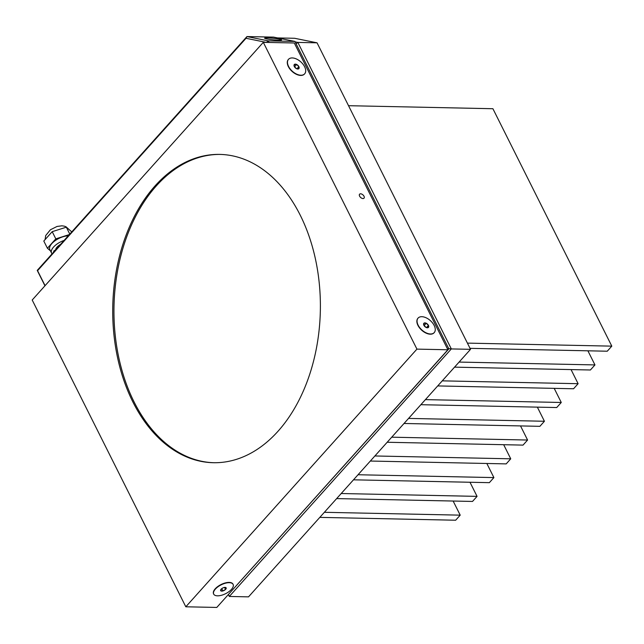 <?xml version="1.0" encoding="UTF-8"?>
<svg xmlns="http://www.w3.org/2000/svg" width="644" height="644" viewBox="0 0 644 644"><rect width="100%" height="100%" fill="white"/><g stroke="black" fill="none" stroke-linecap="round" stroke-linejoin="round"><path stroke-width="0.97" d="M32.2 300.015L185.818 606.793L416.934 349.12L263.307 42.343L32.2 300.015M263.307 42.343L294.284 42.987L447.902 349.764L216.795 607.437L185.818 606.793M132.841 401.888A154.19 103.813 -88.8 0 0 213.317 462.714A154.19 103.813 -88.8 0 0 320.342 310.738A154.19 103.813 -88.8 0 0 219.781 154.407A154.19 103.813 -88.8 0 0 124.654 239.109A154.19 103.813 -88.8 0 0 132.841 401.888M220.401 154.423A154.19 103.813 -88.8 0 0 125.749 239.544A154.19 103.813 -88.8 0 0 134.081 401.92A154.19 103.813 -88.8 0 0 213.937 462.722M288.407 59.441A10.851 6.319 41.9 0 0 288.311 59.546A10.851 6.319 41.9 0 0 288.367 66.622A10.851 6.319 41.9 0 0 296.457 74.342A10.851 6.319 41.9 0 0 304.475 74.036A10.851 6.319 41.9 0 0 304.572 73.931M417.988 318.2A10.851 6.319 41.9 0 0 417.892 318.305A10.851 6.319 41.9 0 0 417.948 325.381A10.851 6.319 41.9 0 0 426.03 333.101A10.851 6.319 41.9 0 0 434.056 332.795A10.851 6.319 41.9 0 0 434.145 332.69M359.602 196.138A2.979 1.731 41.9 0 0 361.815 198.255A2.979 1.731 41.9 0 0 364.021 198.175A2.979 1.731 41.9 0 0 362.958 194.891A2.979 1.731 41.9 0 0 359.585 194.19A2.979 1.731 41.9 0 0 359.602 196.138M447.902 349.764L416.934 349.12M233.031 584.253A10.851 4.951 153.4 0 0 232.967 584.108A10.851 4.951 153.4 0 0 225.279 582.925A10.851 4.951 153.4 0 0 215.233 588.801A10.851 4.951 153.4 0 0 213.558 593.832A10.851 4.951 153.4 0 0 213.631 593.969M224.587 587.457L225.569 589.413A3.075 1.401 153.4 0 0 226.044 587.731L223.879 587.57A3.075 1.401 153.4 0 0 221.576 588.777A3.075 1.401 153.4 0 0 221.238 589.091L220.755 590.781L222.921 590.942L225.569 589.413L226.044 587.731A3.075 1.401 153.4 0 0 224.112 587.505A3.075 1.401 153.4 0 0 223.879 587.57M221.761 588.632L222.921 590.942A3.075 1.401 153.4 0 0 225.569 589.413M221.238 589.091A3.075 1.401 153.4 0 0 220.755 590.781A3.075 1.401 153.4 0 0 222.921 590.942M231.051 589.824A10.851 4.951 153.4 0 0 233.112 584.39A10.851 4.951 153.4 0 0 221.19 584.832A10.851 4.951 153.4 0 0 213.695 594.114A10.851 4.951 153.4 0 0 221.077 595.378A10.851 4.951 153.4 0 0 231.051 589.824M294.533 66.855L296.659 64.481L294.389 64.44L294.316 66.533L296.514 68.675L298.784 68.715L298.856 66.622L296.659 64.481A3.075 1.787 41.9 0 0 294.389 64.44A3.075 1.787 41.9 0 0 294.316 66.533A3.075 1.787 41.9 0 0 296.514 68.675A3.075 1.787 41.9 0 0 298.784 68.715A3.075 1.787 41.9 0 0 298.856 66.622A3.075 1.787 41.9 0 0 296.659 64.481M296.924 68.779L298.856 66.622M304.612 66.743A10.851 6.319 41.9 0 0 296.522 59.023A10.851 6.319 41.9 0 0 288.504 59.329A10.851 6.319 41.9 0 0 292.368 71.283A10.851 6.319 41.9 0 0 304.668 73.827A10.851 6.319 41.9 0 0 304.612 66.743M537.362 407.145L544.43 421.257L539.881 426.328L404.021 423.478M544.43 421.257L408.57 418.407M503.672 444.698L510.74 458.81L506.192 463.889L370.34 461.04M510.74 458.81L374.889 455.968M486.832 463.479L493.9 477.59L489.351 482.662L353.492 479.82M493.9 477.59L358.04 474.749M469.991 482.259L477.059 496.371L472.511 501.443L336.651 498.593M477.059 496.371L341.199 493.521M453.143 501.04L460.21 515.152L455.662 520.223L319.81 517.374M460.21 515.152L324.359 512.302M348.533 105.697L492.91 108.723L611.8 346.142L607.252 351.213L470.04 348.34M611.8 346.142L467.423 343.115M587.891 350.803L594.959 364.923L590.411 369.994L454.551 367.144M594.959 364.923L459.1 362.073M571.051 369.584L578.111 383.695L573.562 388.767L437.711 385.925M578.111 383.695L442.259 380.854M554.202 388.364L561.27 402.476L556.722 407.547L420.862 404.698M561.27 402.476L425.418 399.626M520.521 425.926L527.589 440.037L523.033 445.109L387.181 442.259M527.589 440.037L391.729 437.187M228.515 594.533L229.32 596.457L228.411 594.645M448.715 348.605L451.331 348.927L229.32 596.457L248.52 596.859L470.531 349.33L317.041 42.818L297.842 42.415L451.331 348.927L470.531 349.33M296.103 43.84L297.842 42.415L295.113 41.86M277.58 37.924L294.638 38.286L317.041 42.818M266.358 42.407L246.016 38.286L37.569 270.689L37.231 270.391L246.958 36.563L268.258 40.87L266.399 42.407M44.951 285.799L37.231 270.391M37.569 270.689L45.072 285.662M246.016 38.286L246.958 36.563L273.595 37.119L294.896 41.425L268.258 40.87L269.055 42.464M226.696 596.4L448.852 348.871L294.896 41.425M267.397 37.883A8.557 0.765 5.9 0 0 264.587 38.165A8.557 0.765 5.9 0 0 273.016 39.799A8.557 0.765 5.9 0 0 281.605 39.92A8.557 0.765 5.9 0 0 276.59 38.696A8.557 0.765 5.9 0 0 267.397 37.883M447.443 348.839L448.852 348.871M424.114 325.614L426.239 323.24L423.969 323.191L423.889 325.292L426.087 327.434L428.357 327.474L428.437 325.381L426.239 323.24A3.075 1.787 41.9 0 0 423.969 323.191A3.075 1.787 41.9 0 0 423.889 325.292A3.075 1.787 41.9 0 0 426.087 327.434A3.075 1.787 41.9 0 0 428.357 327.474A3.075 1.787 41.9 0 0 428.437 325.381A3.075 1.787 41.9 0 0 426.239 323.24M426.505 327.538L428.437 325.381M434.185 325.502A10.851 6.319 41.9 0 0 426.103 317.782A10.851 6.319 41.9 0 0 418.085 318.088A10.851 6.319 41.9 0 0 421.941 330.042A10.851 6.319 41.9 0 0 434.241 332.586A10.851 6.319 41.9 0 0 434.185 325.502M50.449 250.846L47.406 248.238L43.8 241.041L52.204 231.671L66.324 227.187L71.782 231.872M53.597 252.142L53.814 250.991L55.634 249.872M53.814 250.991L54.112 251.579M55.585 249.904A8.38 3.824 -26.6 0 1 60.625 244.309M52.1 253.817A13.073 5.957 -26.6 0 1 51.568 253.084A13.073 5.957 -26.6 0 1 64.11 240.429M51.568 253.084L49.83 249.614A13.073 5.957 -26.6 0 1 54.74 240.961A13.073 5.957 -26.6 0 1 68.216 235.849M47.406 248.238L55.811 238.868L69.359 234.569M52.204 231.671L55.811 238.868M66.324 227.187L69.785 234.102M69.592 229.997L66.05 226.793L64.344 226.165L61.937 225.811L57.05 226.455L50.393 229.779L45.708 235.559L45.096 239.6"/></g></svg>
